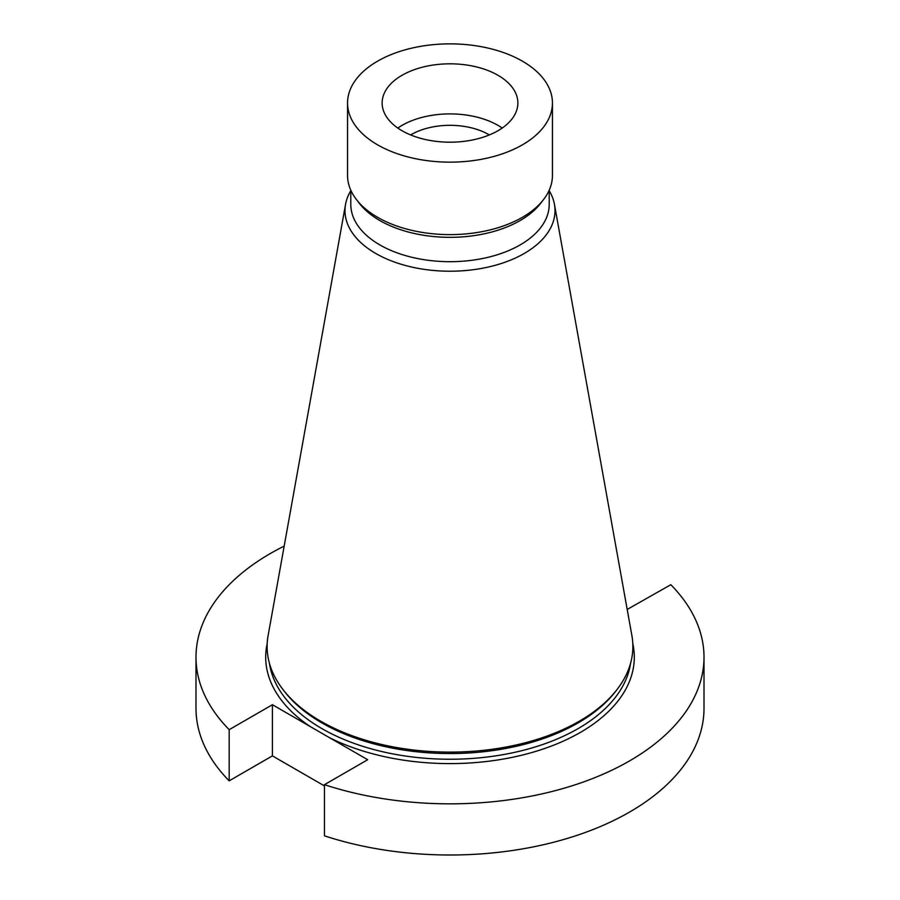 <?xml version="1.0" encoding="UTF-8"?>
<svg xmlns="http://www.w3.org/2000/svg" width="900" height="900" viewBox="0 0 900 900"><rect width="100%" height="100%" fill="white"/><g stroke="black" fill="none" stroke-linecap="round" stroke-linejoin="round"><path stroke-width="1.35" d="M324.461 785.925L272.407 755.876L272.407 704.722L229.185 729.675A254.002 146.644 180 0 1 195.998 657.202A254.002 146.644 180 0 1 284.175 546.109M272.407 704.722L367.684 759.724L324.461 784.676A254.002 146.644 0 0 0 704.002 657.202A254.002 146.644 0 0 0 670.815 584.719L627.199 609.446M272.407 755.876L229.185 780.84A254.002 146.644 180 0 1 195.998 708.356L195.998 657.202M229.185 780.84L229.185 729.675M324.461 784.676L324.461 835.841A254.002 146.644 0 0 0 704.002 708.356L704.002 657.202M549.202 190.71A105.008 60.626 180 0 1 554.445 204.334L631.901 635.648A182.88 105.581 180 0 1 616.95 689.648L615.386 691.661A181.17 104.603 180 0 1 450 753.548A181.17 104.603 180 0 1 284.614 691.661L283.05 689.648A182.88 105.581 180 0 1 268.099 635.648L345.555 204.334A105.008 60.626 180 0 1 350.798 190.71M616.95 689.648A182.88 105.581 180 0 1 450 752.119A182.88 105.581 180 0 1 283.05 689.648M554.445 204.334A105.008 60.626 180 0 1 495.146 265.331A105.008 60.626 180 0 1 375.75 253.463A105.008 60.626 180 0 1 345.555 204.334M522.439 144.821A102.442 59.141 180 0 1 410.794 157.646A102.442 59.141 180 0 1 347.558 103.005A102.442 59.141 180 0 1 377.561 61.189A102.442 59.141 180 0 1 489.206 48.364A102.442 59.141 180 0 1 552.442 103.005A102.442 59.141 180 0 1 522.439 144.821M497.993 130.714A67.871 39.184 0 0 0 517.871 103.005A67.871 39.184 0 0 0 475.976 66.803A67.871 39.184 0 0 0 402.007 75.296A67.871 39.184 0 0 0 382.129 103.005A67.871 39.184 0 0 0 424.024 139.207A67.871 39.184 0 0 0 497.993 130.714M552.442 103.005L552.442 175.477A102.442 59.141 180 0 1 543.51 199.62L540.562 203.434A99.203 57.274 180 0 1 450 237.33A99.203 57.274 180 0 1 359.438 203.434L356.49 199.62A102.442 59.141 180 0 1 347.558 175.477L347.558 103.005M543.51 199.62A102.442 59.141 180 0 1 450 234.619A102.442 59.141 180 0 1 356.49 199.62M397.8 128.047A67.871 39.184 180 0 1 402.007 125.381A67.871 39.184 180 0 1 502.2 128.047M410.647 134.933A54.821 31.646 180 0 1 411.233 134.595A54.821 31.646 180 0 1 489.353 134.933M310.241 726.57A184.309 106.403 180 0 1 267.188 643.691M632.812 643.691A184.309 106.403 180 0 1 537.39 750.881A184.309 106.403 180 0 1 329.85 737.887M269.46 663.379A181.17 104.603 0 0 0 450 759.24A181.17 104.603 0 0 0 630.54 663.379M350.798 190.226L350.798 204.412A99.203 57.274 0 0 0 450 261.686A99.203 57.274 0 0 0 549.202 204.412L549.202 190.226"/></g></svg>

